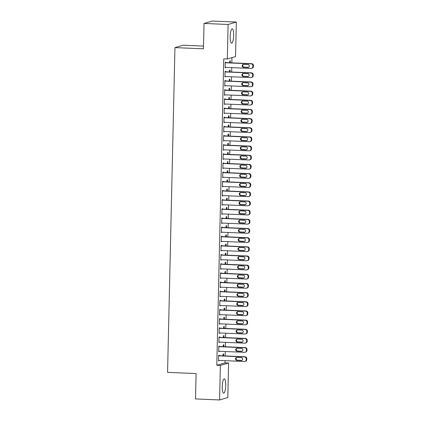 <?xml version="1.0" encoding="UTF-8"?>
<svg xmlns="http://www.w3.org/2000/svg" width="421" height="421" viewBox="0 0 421 421"><rect width="100%" height="100%" fill="white"/><g stroke="black" fill="none" stroke-linecap="round" stroke-linejoin="round"><path stroke-width="0.63" d="M222.251 386.525A7.168 1.716 -87.6 0 1 224.288 378.858A7.168 1.716 -87.6 0 1 225.719 385.515A7.168 1.716 -87.6 0 1 223.683 393.182A7.168 1.716 -87.6 0 1 222.251 386.525M230.192 36.495A7.168 1.716 -87.6 0 1 232.229 28.833A7.168 1.716 -87.6 0 1 233.66 35.485A7.168 1.716 -87.6 0 1 231.629 43.152A7.168 1.716 -87.6 0 1 230.192 36.495M225.03 362.876L228.592 363.023L227.808 397.55L219.583 399.95L195.518 398.934L196.091 373.569L167.569 372.369L174.941 47.615L203.464 48.815L204.038 23.45L212.263 21.05L236.328 22.066L235.55 56.588L227.319 58.987L223.756 58.84L216.799 365.275L225.03 362.876L225.077 360.681M225.188 355.919L225.288 351.524M225.393 346.762L225.493 342.368M225.603 337.605L225.703 333.211M225.809 328.443L225.909 324.049M226.019 319.286L226.119 314.892M226.224 310.13L226.324 305.735M226.435 300.968L226.535 296.573M226.64 291.811L226.74 287.417M226.851 282.654L226.951 278.26M227.056 273.497L227.156 269.103M227.266 264.335L227.366 259.941M227.472 255.179L227.572 250.784M227.682 246.022L227.782 241.628M227.887 236.86L227.987 232.466M228.098 227.703L228.198 223.309M228.303 218.546L228.403 214.152M228.514 209.39L228.614 204.995M228.719 200.228L228.819 195.833M228.929 191.071L229.029 186.677M229.135 181.914L229.234 177.52M229.345 172.752L229.44 168.358M229.55 163.595L229.65 159.201M229.761 154.439L229.855 150.044M229.966 145.282L230.066 140.888M230.176 136.12L230.271 131.726M230.382 126.963L230.482 122.569M230.587 117.806L230.687 113.412M230.797 108.644L230.897 104.25M231.003 99.488L231.103 95.093M231.213 90.331L231.313 85.937M231.418 81.174L231.518 76.78M231.629 72.012L231.729 67.618M231.834 62.855L231.955 57.635M203.522 46.073L183.167 45.215L174.941 47.615M223.793 346.693L223.84 344.752L223.283 344.915L223.241 346.672M219.378 346.509L219.388 346.051L218.836 346.215L218.71 351.709L219.273 351.272M224.209 328.375L224.251 326.438L223.698 326.601L223.656 328.354M219.794 328.191L219.804 327.733L219.252 327.896L219.125 333.39L219.688 332.958M224.625 310.061L224.667 308.119L224.114 308.283L224.072 310.035M220.209 309.877L220.22 309.419L219.667 309.577L219.541 315.076L220.104 314.64M225.04 291.742L225.082 289.806L224.53 289.964L224.488 291.721M220.625 291.558L220.636 291.1L220.083 291.264L219.957 296.758L220.52 296.321M225.456 273.429L225.498 271.487L224.946 271.65L224.903 273.403M221.041 273.24L221.051 272.782L220.499 272.945L220.372 278.439L220.936 278.007M225.872 255.11L225.914 253.174L225.361 253.331L225.319 255.089M221.457 254.926L221.467 254.468L220.914 254.631L220.788 260.125L221.351 259.689M226.287 236.797L226.33 234.855L225.777 235.018L225.735 236.77M221.872 236.607L221.883 236.149L221.33 236.313L221.204 241.807L221.767 241.375M226.703 218.478L226.745 216.536L226.193 216.699L226.151 218.457M222.288 218.294L222.299 217.836L221.746 217.999L221.62 223.493L222.183 223.056M227.119 200.159L227.161 198.223L226.609 198.386L226.566 200.138M222.704 199.975L222.714 199.517L222.162 199.68L222.035 205.174L222.598 204.743M227.535 181.846L227.577 179.904L227.024 180.067L226.982 181.819M223.119 181.661L223.13 181.204L222.577 181.362L222.451 186.861L223.014 186.424M227.95 163.527L227.993 161.59L227.44 161.748L227.398 163.506M223.535 163.343L223.546 162.885L222.993 163.048L222.867 168.542L223.43 168.105M228.366 145.213L228.408 143.272L227.856 143.435L227.814 145.187M223.951 145.024L223.961 144.566L223.409 144.729L223.283 150.223L223.846 149.792M228.782 126.895L228.824 124.958L228.271 125.116L228.229 126.874M224.367 126.71L224.377 126.253L223.825 126.416L223.698 131.91L224.261 131.473M229.198 108.581L229.24 106.639L228.687 106.802L228.645 108.555M224.782 108.392L224.793 107.934L224.24 108.097L224.114 113.591L224.677 113.16M229.613 90.262L229.655 88.321L229.103 88.484L229.061 90.241M225.198 90.078L225.209 89.62L224.656 89.784L224.53 95.278L225.093 94.841M230.029 71.944L230.071 70.007L229.519 70.17L229.477 71.923M225.614 71.759L225.624 71.302L225.072 71.465L224.946 76.959L225.509 76.527M225.824 62.603L225.835 62.145L225.277 62.308L225.151 67.802L225.714 67.365M230.234 62.787L230.282 60.85L229.724 61.008L229.687 62.766M225.409 80.916L225.419 80.458L224.861 80.621L224.735 86.116L225.298 85.684M229.819 81.106L229.866 79.164L229.308 79.327L229.271 81.079M224.993 99.235L225.003 98.777L224.446 98.94L224.319 104.434L224.882 103.998M229.403 99.419L229.45 97.483L228.892 97.64L228.856 99.398M224.577 117.554L224.588 117.096L224.03 117.254L223.904 122.753L224.467 122.316M228.987 117.738L229.035 115.796L228.477 115.959L228.44 117.712M224.161 135.867L224.172 135.409L223.614 135.573L223.488 141.067L224.051 140.635M228.571 136.051L228.619 134.115L228.061 134.278L228.024 136.03M223.746 154.186L223.756 153.728L223.198 153.891L223.072 159.385L223.635 158.949M228.156 154.37L228.203 152.428L227.645 152.591L227.608 154.349M223.33 172.499L223.34 172.042L222.783 172.205L222.656 177.699L223.219 177.267M227.745 172.689L227.787 170.747L227.229 170.91L227.193 172.663M222.914 190.818L222.925 190.36L222.367 190.524L222.241 196.018L222.804 195.581M227.329 191.002L227.372 189.066L226.814 189.224L226.777 190.981M222.499 209.132L222.509 208.674L221.951 208.837L221.825 214.331L222.388 213.9M226.914 209.321L226.956 207.379L226.398 207.542L226.361 209.295M222.083 227.451L222.093 226.993L221.535 227.156L221.409 232.65L221.972 232.213M226.498 227.635L226.54 225.698L225.982 225.856L225.945 227.614M221.667 245.769L221.678 245.311L221.12 245.469L220.999 250.969L221.557 250.532M226.082 245.953L226.124 244.012L225.567 244.175L225.53 245.927M221.251 264.083L221.262 263.625L220.704 263.788L220.583 269.282L221.141 268.851M225.667 264.267L225.709 262.33L225.151 262.493L225.114 264.246M220.836 282.402L220.846 281.944L220.288 282.107L220.167 287.601L220.725 287.164M225.251 282.586L225.293 280.644L224.735 280.807L224.698 282.565M220.42 300.715L220.43 300.257L219.873 300.42L219.751 305.914L220.309 305.483M224.835 300.904L224.877 298.963L224.319 299.126L224.282 300.878M220.004 319.034L220.015 318.576L219.457 318.739L219.336 324.233L219.894 323.796M224.419 319.218L224.461 317.281L223.904 317.439L223.867 319.197M219.588 337.347L219.599 336.889L219.041 337.053L218.92 342.547L219.478 342.115M224.004 337.537L224.046 335.595L223.488 335.758L223.451 337.51M219.173 355.666L219.183 355.208L218.625 355.371L218.504 360.865L219.062 360.429M223.588 355.85L223.63 353.914L223.072 354.072L223.035 355.829M219.583 399.95L220.367 365.423L228.592 363.023M204.038 23.45L228.103 24.46L236.328 22.066M216.799 365.275L220.367 365.423M227.319 58.987L228.103 24.46M225.156 67.618L225.709 67.639M224.951 76.775L225.498 76.796M224.74 85.931L225.293 85.958M224.535 95.088L225.088 95.114M224.325 104.25L224.877 104.271M224.119 113.407L224.672 113.428M223.909 122.564L224.461 122.59M223.704 131.726L224.256 131.747M223.493 140.882L224.046 140.903M223.288 150.039L223.84 150.065M223.077 159.196L223.63 159.222M222.872 168.358L223.425 168.379M222.662 177.515L223.214 177.536M222.456 186.671L223.009 186.698M222.246 195.833L222.798 195.854M222.041 204.99L222.593 205.011M221.83 214.147L222.383 214.173M221.625 223.304L222.177 223.33M221.414 232.466L221.967 232.487M221.209 241.622L221.762 241.643M220.999 250.779L221.551 250.805M220.793 259.941L221.346 259.962M220.583 269.098L221.136 269.119M220.378 278.255L220.93 278.281M220.167 287.411L220.72 287.438M219.962 296.573L220.515 296.594M219.751 305.73L220.304 305.751M219.546 314.887L220.099 314.913M219.336 324.049L219.888 324.07M219.13 333.206L219.683 333.227M218.92 342.362L219.473 342.389M218.715 351.519L219.267 351.546M218.504 360.681L219.057 360.702M225.267 62.766L251.132 63.855A1.837 1.779 -106.3 0 1 252.874 65.76L252.853 66.676A1.837 1.779 -106.3 0 1 251.032 68.434L225.161 67.344M251.584 68.365L252.142 68.202A1.837 1.779 73.7 0 0 253.41 66.513L253.431 65.597A1.837 1.779 73.7 0 0 251.69 63.692L225.272 62.576M247.906 64.545A1.468 1.421 73.7 0 1 248.285 67.418A1.468 1.421 73.7 0 1 247.837 67.471L243.559 67.292A1.468 1.421 73.7 0 1 243.18 64.418A1.468 1.421 73.7 0 1 243.627 64.36L247.906 64.545M248.553 67.307A1.468 1.421 73.7 0 1 248.395 67.313L244.117 67.128A1.468 1.421 73.7 0 1 243.47 64.366M225.061 71.923L250.927 73.012A1.837 1.779 -106.3 0 1 252.668 74.917L252.647 75.833A1.837 1.779 -106.3 0 1 250.821 77.59L224.956 76.501M251.379 77.522L251.932 77.359A1.837 1.779 73.7 0 0 253.2 75.669L253.221 74.754A1.837 1.779 73.7 0 0 251.479 72.849L225.061 71.738M247.701 73.701A1.468 1.421 73.7 0 1 248.074 76.58A1.468 1.421 73.7 0 1 247.632 76.633L243.354 76.454A1.468 1.421 73.7 0 1 242.975 73.575A1.468 1.421 73.7 0 1 243.422 73.522L247.701 73.701M248.348 76.469A1.468 1.421 73.7 0 1 248.19 76.469L243.912 76.29A1.468 1.421 73.7 0 1 243.259 73.522M224.851 81.079L250.716 82.169A1.837 1.779 -106.3 0 1 252.458 84.079L252.437 84.995A1.837 1.779 -106.3 0 1 250.616 86.747L224.746 85.658M251.169 86.684L251.726 86.521A1.837 1.779 73.7 0 0 252.995 84.831L253.016 83.916A1.837 1.779 73.7 0 0 251.274 82.006L224.856 80.895M247.49 82.858A1.468 1.421 73.7 0 1 247.869 85.737A1.468 1.421 73.7 0 1 247.422 85.789L243.143 85.61A1.468 1.421 73.7 0 1 242.77 82.732A1.468 1.421 73.7 0 1 243.212 82.679L247.49 82.858M248.137 85.626A1.468 1.421 73.7 0 1 247.98 85.626L243.701 85.447A1.468 1.421 73.7 0 1 243.054 82.679M224.646 90.241L250.511 91.325A1.837 1.779 -106.3 0 1 252.253 93.236L252.232 94.151A1.837 1.779 -106.3 0 1 250.406 95.909L224.54 94.82M250.963 95.841L251.516 95.678A1.837 1.779 73.7 0 0 252.784 93.988L252.805 93.073A1.837 1.779 73.7 0 0 251.063 91.168L224.646 90.052M247.285 92.015A1.468 1.421 73.7 0 1 247.659 94.893A1.468 1.421 73.7 0 1 247.216 94.946L242.938 94.767A1.468 1.421 73.7 0 1 242.559 91.889A1.468 1.421 73.7 0 1 243.006 91.836L247.285 92.015M247.932 94.783A1.468 1.421 73.7 0 1 247.774 94.788L243.496 94.604A1.468 1.421 73.7 0 1 242.843 91.841M224.435 99.398L250.3 100.487A1.837 1.779 -106.3 0 1 252.042 102.392L252.021 103.308A1.837 1.779 -106.3 0 1 250.2 105.066L224.33 103.976M250.753 104.997L251.311 104.834A1.837 1.779 73.7 0 0 252.579 103.145L252.6 102.229A1.837 1.779 73.7 0 0 250.858 100.324L224.44 99.214M247.074 101.177A1.468 1.421 73.7 0 1 247.453 104.05A1.468 1.421 73.7 0 1 247.006 104.108L242.728 103.924A1.468 1.421 73.7 0 1 242.354 101.051A1.468 1.421 73.7 0 1 242.796 100.993L247.074 101.177M247.722 103.94A1.468 1.421 73.7 0 1 247.564 103.945L243.285 103.766A1.468 1.421 73.7 0 1 242.638 100.998M224.23 108.555L250.095 109.644A1.837 1.779 -106.3 0 1 251.837 111.549L251.816 112.465A1.837 1.779 -106.3 0 1 249.99 114.223L224.125 113.133M250.548 114.154L251.1 113.996A1.837 1.779 73.7 0 0 252.368 112.307L252.389 111.391A1.837 1.779 73.7 0 0 250.648 109.481L224.23 108.371M246.869 110.334A1.468 1.421 73.7 0 1 247.243 113.212A1.468 1.421 73.7 0 1 246.801 113.265L242.522 113.086A1.468 1.421 73.7 0 1 242.143 110.207A1.468 1.421 73.7 0 1 242.591 110.155L246.869 110.334M247.516 113.102A1.468 1.421 73.7 0 1 247.359 113.102L243.08 112.923A1.468 1.421 73.7 0 1 242.428 110.155M224.019 117.712L249.885 118.801A1.837 1.779 -106.3 0 1 251.626 120.711L251.605 121.627A1.837 1.779 -106.3 0 1 249.785 123.379L223.914 122.295M250.337 123.316L250.895 123.153A1.837 1.779 73.7 0 0 252.163 121.464L252.184 120.548A1.837 1.779 73.7 0 0 250.442 118.643L224.025 117.527M246.659 119.49A1.468 1.421 73.7 0 1 247.038 122.369A1.468 1.421 73.7 0 1 246.59 122.422L242.312 122.243A1.468 1.421 73.7 0 1 241.938 119.364A1.468 1.421 73.7 0 1 242.38 119.311L246.659 119.49M247.306 122.258A1.468 1.421 73.7 0 1 247.148 122.258L242.87 122.079A1.468 1.421 73.7 0 1 242.222 119.317M223.814 126.874L249.679 127.963A1.837 1.779 -106.3 0 1 251.421 129.868L251.4 130.784A1.837 1.779 -106.3 0 1 249.574 132.541L223.709 131.452M250.132 132.473L250.684 132.31A1.837 1.779 73.7 0 0 251.953 130.621L251.974 129.705A1.837 1.779 73.7 0 0 250.232 127.8L223.814 126.684M246.453 128.652A1.468 1.421 73.7 0 1 246.827 131.526A1.468 1.421 73.7 0 1 246.385 131.578L242.107 131.399A1.468 1.421 73.7 0 1 241.728 128.526A1.468 1.421 73.7 0 1 242.175 128.468L246.453 128.652M247.101 131.415A1.468 1.421 73.7 0 1 246.943 131.42L242.664 131.236A1.468 1.421 73.7 0 1 242.017 128.473M223.604 136.03L249.469 137.12A1.837 1.779 -106.3 0 1 251.211 139.025L251.19 139.94A1.837 1.779 -106.3 0 1 249.369 141.698L223.498 140.609M249.921 141.63L250.479 141.467A1.837 1.779 73.7 0 0 251.747 139.777L251.769 138.862A1.837 1.779 73.7 0 0 250.027 136.957L223.609 135.846M246.243 137.809A1.468 1.421 73.7 0 1 246.622 140.688A1.468 1.421 73.7 0 1 246.174 140.74L241.896 140.561A1.468 1.421 73.7 0 1 241.522 137.683A1.468 1.421 73.7 0 1 241.964 137.63L246.243 137.809M246.89 140.572A1.468 1.421 73.7 0 1 246.732 140.577L242.454 140.398A1.468 1.421 73.7 0 1 241.807 137.63M223.398 145.187L249.264 146.276A1.837 1.779 -106.3 0 1 251.005 148.187L250.984 149.102A1.837 1.779 -106.3 0 1 249.158 150.855L223.293 149.765M249.716 150.792L250.269 150.629A1.837 1.779 73.7 0 0 251.537 148.939L251.558 148.024A1.837 1.779 73.7 0 0 249.821 146.113L223.398 145.003M246.038 146.966A1.468 1.421 73.7 0 1 246.411 149.844A1.468 1.421 73.7 0 1 245.969 149.897L241.691 149.718A1.468 1.421 73.7 0 1 241.312 146.84A1.468 1.421 73.7 0 1 241.759 146.787L246.038 146.966M246.685 149.734A1.468 1.421 73.7 0 1 246.527 149.734L242.249 149.555A1.468 1.421 73.7 0 1 241.601 146.787M223.188 154.349L249.053 155.433A1.837 1.779 -106.3 0 1 250.795 157.343L250.774 158.259A1.837 1.779 -106.3 0 1 248.953 160.017L223.083 158.928M249.506 159.948L250.063 159.785A1.837 1.779 73.7 0 0 251.332 158.096L251.353 157.18A1.837 1.779 73.7 0 0 249.611 155.275L223.193 154.16M245.827 156.123A1.468 1.421 73.7 0 1 246.206 159.001A1.468 1.421 73.7 0 1 245.759 159.054L241.48 158.875A1.468 1.421 73.7 0 1 241.107 155.996A1.468 1.421 73.7 0 1 241.549 155.944L245.827 156.123M246.474 158.891A1.468 1.421 73.7 0 1 246.317 158.896L242.038 158.712A1.468 1.421 73.7 0 1 241.391 155.949M222.983 163.506L248.848 164.595A1.837 1.779 -106.3 0 1 250.59 166.5L250.569 167.416A1.837 1.779 -106.3 0 1 248.743 169.174L222.877 168.084M249.3 169.105L249.853 168.942A1.837 1.779 73.7 0 0 251.121 167.253L251.142 166.337A1.837 1.779 73.7 0 0 249.406 164.432L222.983 163.322M245.622 165.285A1.468 1.421 73.7 0 1 245.996 168.158A1.468 1.421 73.7 0 1 245.554 168.216L241.275 168.032A1.468 1.421 73.7 0 1 240.896 165.158A1.468 1.421 73.7 0 1 241.344 165.1L245.622 165.285M246.269 168.047A1.468 1.421 73.7 0 1 246.111 168.053L241.833 167.874A1.468 1.421 73.7 0 1 241.186 165.106M222.772 172.663L248.637 173.752A1.837 1.779 -106.3 0 1 250.379 175.657L250.358 176.573A1.837 1.779 -106.3 0 1 248.537 178.33L222.667 177.241M249.09 178.262L249.648 178.104A1.837 1.779 73.7 0 0 250.916 176.415L250.937 175.499A1.837 1.779 73.7 0 0 249.195 173.589L222.777 172.478M245.411 174.441A1.468 1.421 73.7 0 1 245.79 177.32A1.468 1.421 73.7 0 1 245.343 177.373L241.065 177.194A1.468 1.421 73.7 0 1 240.691 174.315A1.468 1.421 73.7 0 1 241.133 174.262L245.411 174.441M246.059 177.209A1.468 1.421 73.7 0 1 245.901 177.209L241.622 177.03A1.468 1.421 73.7 0 1 240.975 174.262M222.567 181.819L248.432 182.909A1.837 1.779 -106.3 0 1 250.174 184.819L250.153 185.735A1.837 1.779 -106.3 0 1 248.327 187.487L222.462 186.403M248.885 187.424L249.437 187.261A1.837 1.779 73.7 0 0 250.705 185.572L250.727 184.656A1.837 1.779 73.7 0 0 248.99 182.751L222.567 181.635M245.206 183.598A1.468 1.421 73.7 0 1 245.58 186.477A1.468 1.421 73.7 0 1 245.138 186.529L240.859 186.35A1.468 1.421 73.7 0 1 240.48 183.472A1.468 1.421 73.7 0 1 240.928 183.419L245.206 183.598M245.853 186.366A1.468 1.421 73.7 0 1 245.696 186.366L241.417 186.187A1.468 1.421 73.7 0 1 240.77 183.424M222.356 190.981L248.222 192.071A1.837 1.779 -106.3 0 1 249.963 193.976L249.942 194.891A1.837 1.779 -106.3 0 1 248.122 196.649L222.251 195.56M248.674 196.581L249.232 196.418A1.837 1.779 73.7 0 0 250.5 194.728L250.521 193.813A1.837 1.779 73.7 0 0 248.779 191.908L222.362 190.792M244.996 192.76A1.468 1.421 73.7 0 1 245.375 195.633A1.468 1.421 73.7 0 1 244.927 195.686L240.649 195.507A1.468 1.421 73.7 0 1 240.275 192.634A1.468 1.421 73.7 0 1 240.717 192.576L244.996 192.76M245.643 195.523A1.468 1.421 73.7 0 1 245.485 195.528L241.207 195.344A1.468 1.421 73.7 0 1 240.559 192.581M222.151 200.138L248.016 201.227A1.837 1.779 -106.3 0 1 249.758 203.132L249.737 204.048A1.837 1.779 -106.3 0 1 247.911 205.806L222.046 204.717M248.469 205.737L249.022 205.574A1.837 1.779 73.7 0 0 250.29 203.885L250.311 202.969A1.837 1.779 73.7 0 0 248.574 201.064L222.151 199.954M244.79 201.917A1.468 1.421 73.7 0 1 245.164 204.795A1.468 1.421 73.7 0 1 244.722 204.848L240.444 204.669A1.468 1.421 73.7 0 1 240.065 201.791A1.468 1.421 73.7 0 1 240.512 201.738L244.79 201.917M245.438 204.68A1.468 1.421 73.7 0 1 245.28 204.685L241.001 204.506A1.468 1.421 73.7 0 1 240.354 201.738M221.941 209.295L247.806 210.384A1.837 1.779 -106.3 0 1 249.548 212.295L249.527 213.21A1.837 1.779 -106.3 0 1 247.706 214.963L221.835 213.873M248.258 214.899L248.816 214.736A1.837 1.779 73.7 0 0 250.085 213.047L250.106 212.131A1.837 1.779 73.7 0 0 248.364 210.221L221.946 209.111M244.58 211.074A1.468 1.421 73.7 0 1 244.959 213.952A1.468 1.421 73.7 0 1 244.512 214.005L240.233 213.826A1.468 1.421 73.7 0 1 239.859 210.947A1.468 1.421 73.7 0 1 240.302 210.895L244.58 211.074M245.227 213.842A1.468 1.421 73.7 0 1 245.069 213.842L240.791 213.663A1.468 1.421 73.7 0 1 240.144 210.895M221.735 218.457L247.601 219.541A1.837 1.779 -106.3 0 1 249.343 221.451L249.321 222.367A1.837 1.779 -106.3 0 1 247.495 224.125L221.63 223.035M248.053 224.056L248.606 223.893A1.837 1.779 73.7 0 0 249.874 222.204L249.895 221.288A1.837 1.779 73.7 0 0 248.158 219.383L221.735 218.267M244.375 220.23A1.468 1.421 73.7 0 1 244.748 223.109A1.468 1.421 73.7 0 1 244.306 223.162L240.028 222.983A1.468 1.421 73.7 0 1 239.649 220.104A1.468 1.421 73.7 0 1 240.096 220.051L244.375 220.23M245.022 222.998A1.468 1.421 73.7 0 1 244.864 223.004L240.586 222.82A1.468 1.421 73.7 0 1 239.938 220.057M221.525 227.614L247.39 228.703A1.837 1.779 -106.3 0 1 249.132 230.608L249.111 231.524A1.837 1.779 -106.3 0 1 247.29 233.281L221.42 232.192M247.843 233.213L248.401 233.05A1.837 1.779 73.7 0 0 249.669 231.361L249.69 230.445A1.837 1.779 73.7 0 0 247.948 228.54L221.53 227.429M244.164 229.392A1.468 1.421 73.7 0 1 244.543 232.266A1.468 1.421 73.7 0 1 244.096 232.324L239.823 232.139A1.468 1.421 73.7 0 1 239.444 229.266A1.468 1.421 73.7 0 1 239.886 229.208L244.164 229.392M244.811 232.155A1.468 1.421 73.7 0 1 244.654 232.16L240.375 231.982A1.468 1.421 73.7 0 1 239.728 229.213M221.32 236.77L247.185 237.86A1.837 1.779 -106.3 0 1 248.927 239.765L248.906 240.68A1.837 1.779 -106.3 0 1 247.08 242.438L221.214 241.349M247.637 242.37L248.19 242.212A1.837 1.779 73.7 0 0 249.458 240.523L249.479 239.607A1.837 1.779 73.7 0 0 247.743 237.697L221.325 236.586M243.959 238.549A1.468 1.421 73.7 0 1 244.338 241.428A1.468 1.421 73.7 0 1 243.891 241.48L239.612 241.301A1.468 1.421 73.7 0 1 239.233 238.423A1.468 1.421 73.7 0 1 239.681 238.37L243.959 238.549M244.606 241.317A1.468 1.421 73.7 0 1 244.448 241.317L240.17 241.138A1.468 1.421 73.7 0 1 239.523 238.37M221.109 245.927L246.974 247.016A1.837 1.779 -106.3 0 1 248.716 248.927L248.695 249.842A1.837 1.779 -106.3 0 1 246.874 251.595L221.004 250.511M247.427 251.532L247.985 251.369A1.837 1.779 73.7 0 0 249.253 249.679L249.274 248.764A1.837 1.779 73.7 0 0 247.532 246.859L221.114 245.743M243.748 247.706A1.468 1.421 73.7 0 1 244.127 250.584A1.468 1.421 73.7 0 1 243.685 250.637L239.407 250.458A1.468 1.421 73.7 0 1 239.028 247.58A1.468 1.421 73.7 0 1 239.47 247.527L243.748 247.706M244.396 250.474A1.468 1.421 73.7 0 1 244.238 250.474L239.959 250.295A1.468 1.421 73.7 0 1 239.312 247.532M220.904 255.089L246.769 256.178A1.837 1.779 -106.3 0 1 248.511 258.084L248.49 258.999A1.837 1.779 -106.3 0 1 246.664 260.757L220.799 259.668M247.222 260.688L247.774 260.525A1.837 1.779 73.7 0 0 249.043 258.836L249.064 257.92A1.837 1.779 73.7 0 0 247.327 256.015L220.909 254.9M243.543 256.868A1.468 1.421 73.7 0 1 243.922 259.741A1.468 1.421 73.7 0 1 243.475 259.794L239.196 259.615A1.468 1.421 73.7 0 1 238.818 256.742A1.468 1.421 73.7 0 1 239.265 256.684L243.543 256.868M244.191 259.631A1.468 1.421 73.7 0 1 244.033 259.636L239.754 259.452A1.468 1.421 73.7 0 1 239.107 256.689M220.693 264.246L246.559 265.335A1.837 1.779 -106.3 0 1 248.301 267.24L248.279 268.156A1.837 1.779 -106.3 0 1 246.459 269.914L220.588 268.824M247.011 269.845L247.569 269.682A1.837 1.779 73.7 0 0 248.837 267.993L248.858 267.077A1.837 1.779 73.7 0 0 247.116 265.172L220.699 264.062M243.333 266.025A1.468 1.421 73.7 0 1 243.712 268.903A1.468 1.421 73.7 0 1 243.27 268.956L238.991 268.777A1.468 1.421 73.7 0 1 238.612 265.898A1.468 1.421 73.7 0 1 239.054 265.846L243.333 266.025M243.98 268.787A1.468 1.421 73.7 0 1 243.822 268.793L239.544 268.614A1.468 1.421 73.7 0 1 238.896 265.846M220.488 273.403L246.353 274.492A1.837 1.779 -106.3 0 1 248.095 276.402L248.074 277.318A1.837 1.779 -106.3 0 1 246.248 279.07L220.383 277.981M246.806 279.007L247.359 278.844A1.837 1.779 73.7 0 0 248.632 277.155L248.648 276.239A1.837 1.779 73.7 0 0 246.911 274.329L220.493 273.218M243.127 275.181A1.468 1.421 73.7 0 1 243.506 278.06A1.468 1.421 73.7 0 1 243.059 278.113L238.781 277.934A1.468 1.421 73.7 0 1 238.402 275.055A1.468 1.421 73.7 0 1 238.849 275.002L243.127 275.181M243.775 277.949A1.468 1.421 73.7 0 1 243.617 277.949L239.339 277.771A1.468 1.421 73.7 0 1 238.691 275.002M220.278 282.565L246.143 283.649A1.837 1.779 -106.3 0 1 247.885 285.559L247.864 286.475A1.837 1.779 -106.3 0 1 246.043 288.232L220.178 287.143M246.595 288.164L247.153 288.001A1.837 1.779 73.7 0 0 248.422 286.312L248.443 285.396A1.837 1.779 73.7 0 0 246.701 283.491L220.283 282.375M242.917 284.338A1.468 1.421 73.7 0 1 243.296 287.217A1.468 1.421 73.7 0 1 242.854 287.269L238.575 287.09A1.468 1.421 73.7 0 1 238.197 284.212A1.468 1.421 73.7 0 1 238.639 284.159L242.917 284.338M243.564 287.106A1.468 1.421 73.7 0 1 243.406 287.111L239.128 286.927A1.468 1.421 73.7 0 1 238.481 284.164M220.072 291.721L245.938 292.811A1.837 1.779 -106.3 0 1 247.68 294.716L247.659 295.631A1.837 1.779 -106.3 0 1 245.832 297.389L219.967 296.3M246.39 297.321L246.948 297.158A1.837 1.779 73.7 0 0 248.216 295.468L248.232 294.553A1.837 1.779 73.7 0 0 246.495 292.648L220.078 291.537M242.712 293.5A1.468 1.421 73.7 0 1 243.091 296.373A1.468 1.421 73.7 0 1 242.643 296.431L238.365 296.247A1.468 1.421 73.7 0 1 237.986 293.374A1.468 1.421 73.7 0 1 238.433 293.316L242.712 293.5M243.359 296.263A1.468 1.421 73.7 0 1 243.201 296.268L238.923 296.089A1.468 1.421 73.7 0 1 238.275 293.321M219.862 300.878L245.727 301.968A1.837 1.779 -106.3 0 1 247.469 303.873L247.448 304.788A1.837 1.779 -106.3 0 1 245.627 306.546L219.762 305.457M246.18 306.477L246.738 306.32A1.837 1.779 73.7 0 0 248.006 304.63L248.027 303.715A1.837 1.779 73.7 0 0 246.285 301.804L219.867 300.694M242.501 302.657A1.468 1.421 73.7 0 1 242.88 305.535A1.468 1.421 73.7 0 1 242.438 305.588L238.16 305.409A1.468 1.421 73.7 0 1 237.781 302.531A1.468 1.421 73.7 0 1 238.223 302.478L242.501 302.657M243.149 305.425A1.468 1.421 73.7 0 1 242.991 305.425L238.712 305.246A1.468 1.421 73.7 0 1 238.065 302.478M219.657 310.035L245.522 311.124A1.837 1.779 -106.3 0 1 247.264 313.035L247.243 313.95A1.837 1.779 -106.3 0 1 245.417 315.703L219.552 314.619M245.975 315.639L246.532 315.476A1.837 1.779 73.7 0 0 247.801 313.787L247.816 312.871A1.837 1.779 73.7 0 0 246.08 310.966L219.662 309.851M242.296 311.814A1.468 1.421 73.7 0 1 242.675 314.692A1.468 1.421 73.7 0 1 242.228 314.745L237.949 314.566A1.468 1.421 73.7 0 1 237.57 311.687A1.468 1.421 73.7 0 1 238.018 311.635L242.296 311.814M242.943 314.582A1.468 1.421 73.7 0 1 242.785 314.582L238.507 314.403A1.468 1.421 73.7 0 1 237.86 311.64M219.446 319.197L245.317 320.286A1.837 1.779 -106.3 0 1 247.053 322.191L247.032 323.107A1.837 1.779 -106.3 0 1 245.211 324.865L219.346 323.775M245.764 324.796L246.322 324.633A1.837 1.779 73.7 0 0 247.59 322.944L247.611 322.028A1.837 1.779 73.7 0 0 245.869 320.123L219.452 319.007M242.086 320.976A1.468 1.421 73.7 0 1 242.464 323.849A1.468 1.421 73.7 0 1 242.022 323.902L237.744 323.723A1.468 1.421 73.7 0 1 237.365 320.849A1.468 1.421 73.7 0 1 237.807 320.791L242.086 320.976M242.733 323.738A1.468 1.421 73.7 0 1 242.575 323.744L238.297 323.56A1.468 1.421 73.7 0 1 237.649 320.797M219.241 328.354L245.106 329.443A1.837 1.779 -106.3 0 1 246.848 331.348L246.827 332.264A1.837 1.779 -106.3 0 1 245.001 334.021L219.136 332.932M245.559 333.953L246.117 333.79A1.837 1.779 73.7 0 0 247.385 332.101L247.401 331.185A1.837 1.779 73.7 0 0 245.664 329.28L219.246 328.17M241.88 330.132A1.468 1.421 73.7 0 1 242.259 333.011A1.468 1.421 73.7 0 1 241.812 333.064L237.533 332.885A1.468 1.421 73.7 0 1 237.155 330.006A1.468 1.421 73.7 0 1 237.602 329.953L241.88 330.132M242.528 332.895A1.468 1.421 73.7 0 1 242.37 332.9L238.091 332.722A1.468 1.421 73.7 0 1 237.444 329.953M219.031 337.51L244.901 338.6A1.837 1.779 -106.3 0 1 246.638 340.505L246.617 341.426A1.837 1.779 -106.3 0 1 244.796 343.178L218.931 342.089M245.348 343.115L245.906 342.952A1.837 1.779 73.7 0 0 247.174 341.263L247.195 340.347A1.837 1.779 73.7 0 0 245.454 338.437L219.036 337.326M241.67 339.289A1.468 1.421 73.7 0 1 242.049 342.168A1.468 1.421 73.7 0 1 241.607 342.22L237.328 342.041A1.468 1.421 73.7 0 1 236.949 339.163A1.468 1.421 73.7 0 1 237.391 339.11L241.67 339.289M242.317 342.057A1.468 1.421 73.7 0 1 242.159 342.057L237.881 341.878A1.468 1.421 73.7 0 1 237.233 339.11M218.825 346.672L244.69 347.757A1.837 1.779 -106.3 0 1 246.432 349.667L246.411 350.582A1.837 1.779 -106.3 0 1 244.585 352.34L218.72 351.251M245.143 352.272L245.701 352.109A1.837 1.779 73.7 0 0 246.969 350.419L246.99 349.504A1.837 1.779 73.7 0 0 245.248 347.599L218.831 346.483M241.465 348.446A1.468 1.421 73.7 0 1 241.843 351.325A1.468 1.421 73.7 0 1 241.396 351.377L237.118 351.198A1.468 1.421 73.7 0 1 236.739 348.32A1.468 1.421 73.7 0 1 237.186 348.267L241.465 348.446M242.112 351.214A1.468 1.421 73.7 0 1 241.954 351.219L237.676 351.035A1.468 1.421 73.7 0 1 237.028 348.272M218.615 355.829L244.485 356.919A1.837 1.779 -106.3 0 1 246.222 358.824L246.201 359.739A1.837 1.779 -106.3 0 1 244.38 361.497L218.515 360.408M244.933 361.428L245.49 361.265A1.837 1.779 73.7 0 0 246.759 359.576L246.78 358.66A1.837 1.779 73.7 0 0 245.038 356.755L218.62 355.645M241.254 357.608A1.468 1.421 73.7 0 1 241.633 360.481A1.468 1.421 73.7 0 1 241.191 360.539L236.912 360.355A1.468 1.421 73.7 0 1 236.534 357.482A1.468 1.421 73.7 0 1 236.976 357.424L241.254 357.608M241.901 360.371A1.468 1.421 73.7 0 1 241.743 360.376L237.465 360.197A1.468 1.421 73.7 0 1 236.818 357.429M251.69 63.692L251.132 63.855M253.431 65.597L252.874 65.76M253.41 66.513L252.853 66.676M247.837 67.471L248.395 67.313M243.559 67.292L244.117 67.128M251.479 72.849L250.927 73.012M253.221 74.754L252.668 74.917M253.2 75.669L252.647 75.833M247.632 76.633L248.19 76.469M243.354 76.454L243.912 76.29M251.274 82.006L250.716 82.169M253.016 83.916L252.458 84.079M252.995 84.831L252.437 84.995M247.422 85.789L247.98 85.626M243.143 85.61L243.701 85.447M251.063 91.168L250.511 91.325M252.805 93.073L252.253 93.236M252.784 93.988L252.232 94.151M247.216 94.946L247.774 94.788M242.938 94.767L243.496 94.604M250.858 100.324L250.3 100.487M252.6 102.229L252.042 102.392M252.579 103.145L252.021 103.308M247.006 104.108L247.564 103.945M242.728 103.924L243.285 103.766M250.648 109.481L250.095 109.644M252.389 111.391L251.837 111.549M252.368 112.307L251.816 112.465M246.801 113.265L247.359 113.102M242.522 113.086L243.08 112.923M250.442 118.643L249.885 118.801M252.184 120.548L251.626 120.711M252.163 121.464L251.605 121.627M246.59 122.422L247.148 122.258M242.312 122.243L242.87 122.079M250.232 127.8L249.679 127.963M251.974 129.705L251.421 129.868M251.953 130.621L251.4 130.784M246.385 131.578L246.943 131.42M242.107 131.399L242.664 131.236M250.027 136.957L249.469 137.12M251.769 138.862L251.211 139.025M251.747 139.777L251.19 139.94M246.174 140.74L246.732 140.577M241.896 140.561L242.454 140.398M249.821 146.113L249.264 146.276M251.558 148.024L251.005 148.187M251.537 148.939L250.984 149.102M245.969 149.897L246.527 149.734M241.691 149.718L242.249 149.555M249.611 155.275L249.053 155.433M251.353 157.18L250.795 157.343M251.332 158.096L250.774 158.259M245.759 159.054L246.317 158.896M241.48 158.875L242.038 158.712M249.406 164.432L248.848 164.595M251.142 166.337L250.59 166.5M251.121 167.253L250.569 167.416M245.554 168.216L246.111 168.053M241.275 168.032L241.833 167.874M249.195 173.589L248.637 173.752M250.937 175.499L250.379 175.657M250.916 176.415L250.358 176.573M245.343 177.373L245.901 177.209M241.065 177.194L241.622 177.03M248.99 182.751L248.432 182.909M250.727 184.656L250.174 184.819M250.705 185.572L250.153 185.735M245.138 186.529L245.696 186.366M240.859 186.35L241.417 186.187M248.779 191.908L248.222 192.071M250.521 193.813L249.963 193.976M250.5 194.728L249.942 194.891M244.927 195.686L245.485 195.528M240.649 195.507L241.207 195.344M248.574 201.064L248.016 201.227M250.311 202.969L249.758 203.132M250.29 203.885L249.737 204.048M244.722 204.848L245.28 204.685M240.444 204.669L241.001 204.506M248.364 210.221L247.806 210.384M250.106 212.131L249.548 212.295M250.085 213.047L249.527 213.21M244.512 214.005L245.069 213.842M240.233 213.826L240.791 213.663M248.158 219.383L247.601 219.541M249.895 221.288L249.343 221.451M249.874 222.204L249.321 222.367M244.306 223.162L244.864 223.004M240.028 222.983L240.586 222.82M247.948 228.54L247.39 228.703M249.69 230.445L249.132 230.608M249.669 231.361L249.111 231.524M244.096 232.324L244.654 232.16M239.823 232.139L240.375 231.982M247.743 237.697L247.185 237.86M249.479 239.607L248.927 239.765M249.458 240.523L248.906 240.68M243.891 241.48L244.448 241.317M239.612 241.301L240.17 241.138M247.532 246.859L246.974 247.016M249.274 248.764L248.716 248.927M249.253 249.679L248.695 249.842M243.685 250.637L244.238 250.474M239.407 250.458L239.959 250.295M247.327 256.015L246.769 256.178M249.064 257.92L248.511 258.084M249.043 258.836L248.49 258.999M243.475 259.794L244.033 259.636M239.196 259.615L239.754 259.452M247.116 265.172L246.559 265.335M248.858 267.077L248.301 267.24M248.837 267.993L248.279 268.156M243.27 268.956L243.822 268.793M238.991 268.777L239.544 268.614M246.911 274.329L246.353 274.492M248.648 276.239L248.095 276.402M248.632 277.155L248.074 277.318M243.059 278.113L243.617 277.949M238.781 277.934L239.339 277.771M246.701 283.491L246.143 283.649M248.443 285.396L247.885 285.559M248.422 286.312L247.864 286.475M242.854 287.269L243.406 287.111M238.575 287.09L239.128 286.927M246.495 292.648L245.938 292.811M248.232 294.553L247.68 294.716M248.216 295.468L247.659 295.631M242.643 296.431L243.201 296.268M238.365 296.247L238.923 296.089M246.285 301.804L245.727 301.968M248.027 303.715L247.469 303.873M248.006 304.63L247.448 304.788M242.438 305.588L242.991 305.425M238.16 305.409L238.712 305.246M246.08 310.966L245.522 311.124M247.816 312.871L247.264 313.035M247.801 313.787L247.243 313.95M242.228 314.745L242.785 314.582M237.949 314.566L238.507 314.403M245.869 320.123L245.317 320.286M247.611 322.028L247.053 322.191M247.59 322.944L247.032 323.107M242.022 323.902L242.575 323.744M237.744 323.723L238.297 323.56M245.664 329.28L245.106 329.443M247.401 331.185L246.848 331.348M247.385 332.101L246.827 332.264M241.812 333.064L242.37 332.9M237.533 332.885L238.091 332.722M245.454 338.437L244.901 338.6M247.195 340.347L246.638 340.505M247.174 341.263L246.617 341.426M241.607 342.22L242.159 342.057M237.328 342.041L237.881 341.878M245.248 347.599L244.69 347.757M246.99 349.504L246.432 349.667M246.969 350.419L246.411 350.582M241.396 351.377L241.954 351.219M237.118 351.198L237.676 351.035M245.038 356.755L244.485 356.919M246.78 358.66L246.222 358.824M246.759 359.576L246.201 359.739M241.191 360.539L241.743 360.376M236.912 360.355L237.465 360.197"/></g></svg>
